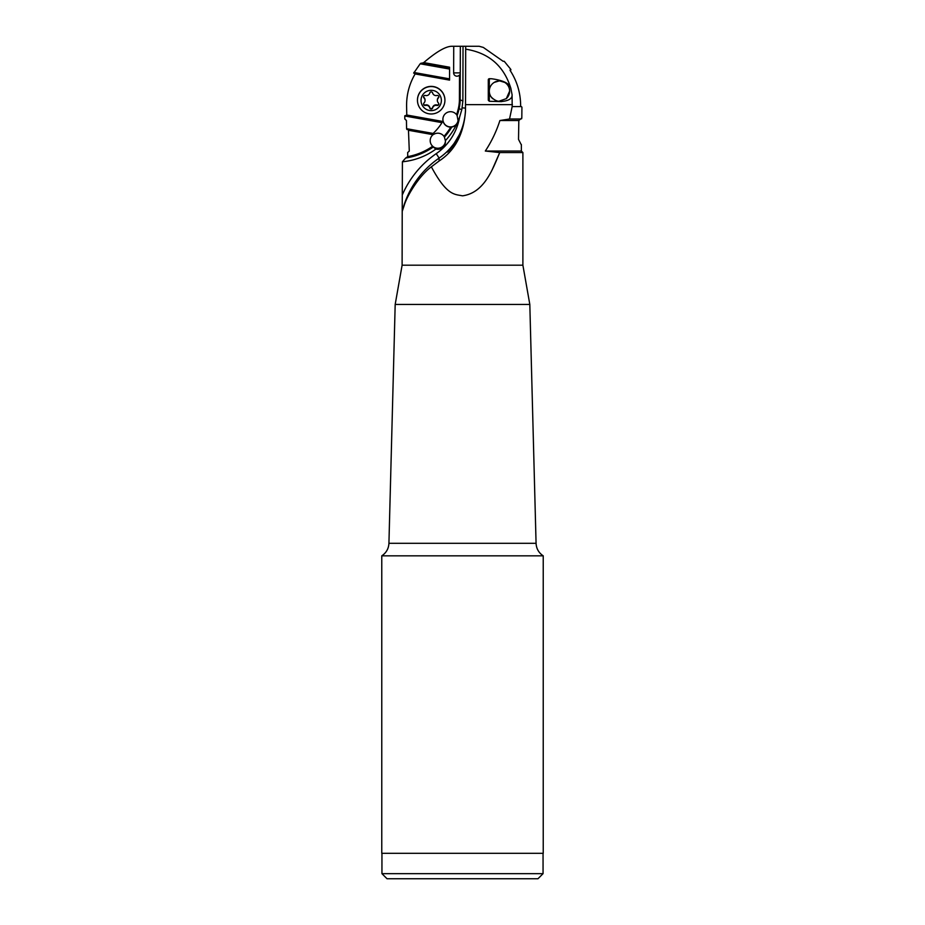 <?xml version="1.0" encoding="UTF-8"?>
<svg xmlns="http://www.w3.org/2000/svg" width="925" height="925" viewBox="0 0 925 925"><rect width="100%" height="100%" fill="white"/><g stroke="black" fill="none" stroke-linecap="round" stroke-linejoin="round"><path stroke-width="1.39" d="M537.968 878.75L387.032 878.75L381.944 873.663L543.056 873.663L537.968 878.75M543.229 555.832L543.229 853.324L381.771 853.324L381.771 555.832L543.229 555.832C538.743 552.849 536.361 548.675 536.072 543.299L388.928 543.299C388.639 548.675 386.257 552.849 381.771 555.832M405.682 158.013L407.752 156.626A63.929 63.837 180 0 0 432.646 146.254L433.247 147.029A64.692 64.6 0 0 1 405.682 158.013L402.41 161.771L402.213 211.409L404.052 205.951C406.514 196.667 418.828 175.97 431.362 166.835C446.948 195.903 454.695 194.204 462.5 195.834C484.238 192.874 492.597 169.495 499.731 152.567L522.891 152.567L522.891 265.197L402.109 265.197L395.183 304.441L529.817 304.441L536.072 543.299M431.362 166.835L439.109 160.996L439.109 158.106A91.54 91.413 0 0 0 402.213 211.409L402.109 265.197M407.752 156.626L407.647 152.567L409.289 151.041L408.445 129.535M406.584 128.691L406.861 129.465L432.426 134.056L433.131 133.443A54.008 53.939 180 0 0 441.988 122.655L404.768 115.983L404.826 119.001L406.445 120.527L406.584 128.691L433.131 133.443M460.257 72.902L453.643 72.878L453.736 46.273L451.793 46.273C445.7 46.343 436.346 51.777 423.731 62.588L420.17 63.79L413.695 73.168L449.562 80.117L415.117 73.942C409.243 84.036 406.41 94.905 406.595 106.583L406.78 115.012L404.768 115.983M406.491 115.775L441.988 122.655M404.849 115.718L442.127 122.401M432.518 133.975L433.964 134.229A7.631 7.62 0 0 1 443.988 136.345A63.929 63.837 180 0 0 450.81 127.095A7.631 7.62 0 0 1 443.538 122.539M458.129 120.978L457.1 115.509A64.692 64.6 180 0 0 459.078 108.826L461.841 109.508L459.598 117.163A67.271 67.178 0 0 1 458.129 120.978A7.631 7.62 0 0 1 455.863 125.8L451.758 127.107A64.692 64.6 0 0 1 444.416 137.108L445.364 140.658A7.631 7.62 0 0 1 435.906 149.064A67.271 67.178 0 0 1 402.41 161.771M450.81 127.095L451.758 127.107M406.78 115.012L443.225 121.545L443.538 122.412M443.225 121.545A7.631 7.62 0 0 1 442.89 119.325A7.631 7.62 180 0 0 446.625 125.846A7.631 7.62 180 0 0 458.141 119.764M455.863 125.8A67.271 67.178 0 0 1 445.364 140.658M444.416 137.108L444.416 137.05A64.692 64.6 180 0 0 451.758 127.037M444.416 137.05L443.988 136.345M432.646 146.254A7.631 7.62 0 0 1 433.062 134.692L433.964 134.113M433.062 134.692L408.792 130.333M433.247 147.029L435.906 149.064M430.183 140.635A7.631 7.62 180 0 0 433.906 147.167A7.631 7.62 180 0 0 445.422 141.155M407.416 157.504A64.692 64.6 180 0 0 433.247 146.797M459.078 109.046A64.692 64.6 0 0 1 457.1 115.729M442.89 119.325A7.631 7.62 0 0 1 456.568 114.677A63.929 63.837 180 0 0 458.337 108.607A39.925 39.867 180 0 0 459.413 99.507L459.494 75.006A3.307 3.295 180 0 1 453.643 72.878M457.1 115.509L456.568 114.677M423.731 62.588L449.596 67.224L449.596 69.063L420.17 63.79M459.494 75.006A2.162 1.526 87.2 0 0 460.257 74.463L460.338 46.273L460.176 99.854L462.87 100.952L461.841 109.508M453.736 46.273L463.032 46.273L462.87 100.952M460.257 74.463L460.176 99.553L459.413 99.507M458.337 108.607L459.078 108.826A40.688 40.631 180 0 0 460.176 99.553L460.176 99.784M459.124 108.861L460.176 99.854M439.109 160.996C454.984 150.671 463.772 133.986 465.506 110.942L465.691 46.273L463.032 46.273M465.506 110.942L465.691 46.273L479.138 46.273L483.312 47.418L503.108 61.281L504.217 61.281L510.646 69.167L510.184 70.52C517.156 81.331 520.636 93.159 520.636 106.028L521.92 107.115L521.816 117.984L518.821 120.527L518.52 139.386L521.353 144.901M465.68 49.164C488.886 52.875 503.94 65.953 510.854 88.384L512.08 94.674L512.173 106.583L520.775 106.583M510.958 69.849L510.022 70.023M415.209 73.225L415.117 73.942M422.737 63.224L449.596 68.034M421.037 63.131L449.596 68.253M449.562 79.596L449.596 69.063M413.868 72.462L449.562 78.856M522.891 152.567L521.365 151.041L485.313 151.041L499.731 152.567L492.204 169.738M520.578 119.001L509.536 119.001L499.893 120.527C496.447 131.327 491.591 141.502 485.313 151.041M499.893 120.527L518.821 120.527M509.536 119.001L512.173 106.583M460.419 132.911L454.071 143.537L447.18 152.001C447.978 153.203 460.361 136.38 460.419 132.911L460.43 132.876M510.854 88.384C509.744 83.551 503.327 80.336 491.568 78.752L489.302 78.694L488.284 79.666L488.284 100.247L488.284 79.77A1.018 1.018 -0 0 1 489.302 78.752L489.302 78.694M512.08 94.674C512.404 98.663 508.6 100.975 500.656 101.6L501.535 101.623M500.656 101.6L489.302 101.276L488.284 100.247M506.137 98.767A10.175 10.152 -0 0 0 509.64 91.101L506.322 98.617L499.465 101.056C496.922 102.317 487.845 96.362 489.302 91.286L489.302 78.752L491.568 78.752M504.738 82.418L499.465 80.845L494.193 82.418M521.654 118.747L520.602 118.943M509.64 91.101A10.175 10.152 -0 0 0 499.465 80.949A10.175 10.152 -0 0 0 492.805 98.767M417.464 100.282L417.464 100.085A13.725 13.713 0 0 1 431.2 86.383A13.725 13.713 0 0 1 444.925 100.085L444.925 100.282A13.725 13.713 180 0 0 431.2 86.568A13.725 13.713 180 0 0 417.464 100.282A13.725 13.713 180 0 0 431.2 113.983A13.725 13.713 180 0 0 444.925 100.282M441.364 100.467A10.175 10.152 180 0 0 431.2 90.303A10.175 10.152 180 0 0 421.025 100.467A10.175 10.152 180 0 0 431.2 110.618A10.175 10.152 180 0 0 441.364 100.467M432.634 107.936A1.48 1.48 0 0 1 429.767 107.936A3.527 3.515 180 0 0 425.431 105.438A1.48 1.48 0 0 1 423.997 102.964A3.527 3.515 180 0 0 423.997 97.969A1.48 1.48 0 0 1 425.431 95.483A3.527 3.515 180 0 0 429.767 92.986A1.48 1.48 0 0 1 432.634 92.986A3.527 3.515 180 0 0 436.958 95.483A1.48 1.48 0 0 1 438.392 97.969A3.527 3.515 180 0 0 438.392 102.964A1.48 1.48 0 0 1 436.958 105.438A3.527 3.515 180 0 0 432.634 107.936L432.634 107.462A3.527 3.515 0 0 1 436.958 104.964A1.48 1.48 180 0 0 438.82 103.773M437.363 100.467L437.363 99.981A3.527 3.515 0 0 1 438.392 97.483A1.48 1.48 180 0 0 438.82 96.674M423.581 96.674A1.48 1.48 180 0 0 423.997 97.483A3.527 3.515 0 0 1 425.038 99.981L425.038 100.467M423.581 103.773A1.48 1.48 180 0 0 425.431 104.964A3.527 3.515 0 0 1 429.767 107.462A1.48 1.48 180 0 0 432.634 107.462M402.595 194.296A96.616 96.489 0 0 1 436.23 153.654A55.939 55.858 180 0 0 459.598 117.163M436.23 153.654L439.109 158.106A61.027 60.946 180 0 0 465.506 108.109L462.199 107.855M465.518 104.641L512.415 104.641M489.302 101.276L489.302 91.286M543.056 853.324L543.056 873.663M381.944 853.324L381.944 873.663M395.183 304.441L388.928 543.299M521.365 151.041L521.365 144.531M522.891 265.197L529.817 304.441"/></g></svg>
